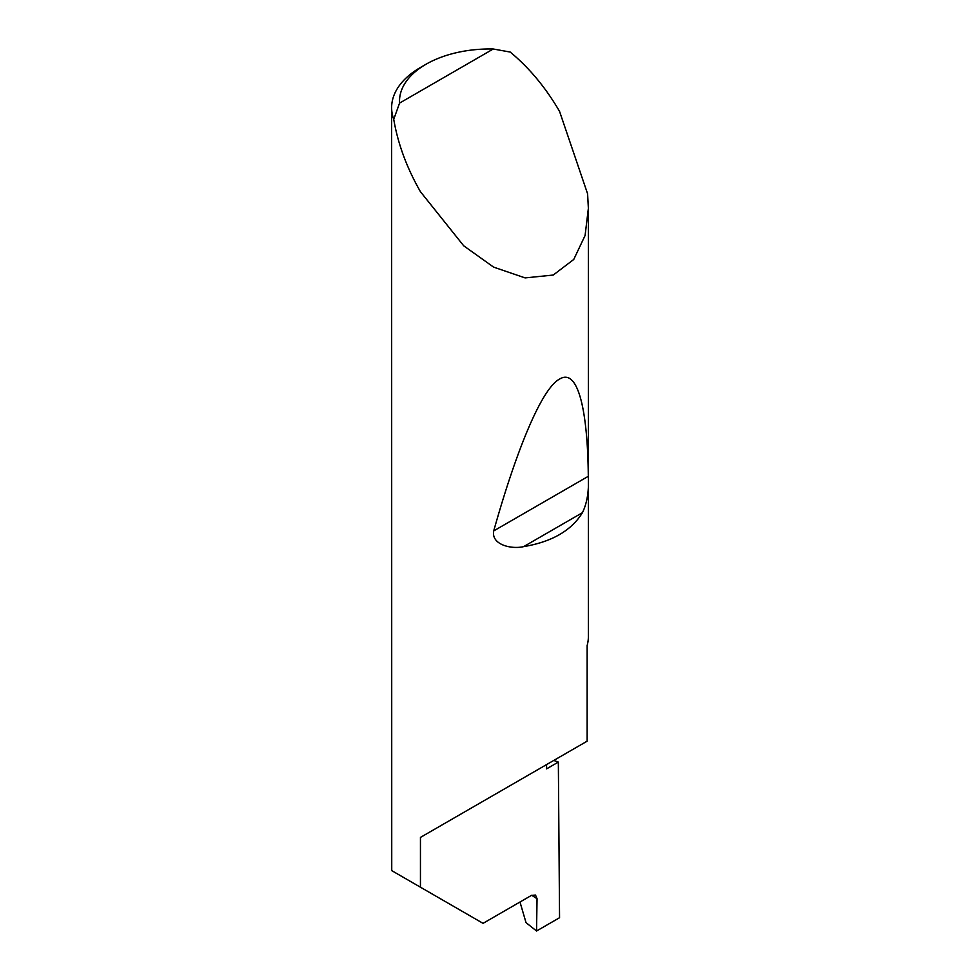 <?xml version="1.0" encoding="UTF-8"?>
<svg xmlns="http://www.w3.org/2000/svg" width="980" height="980" viewBox="0 0 980 980"><rect width="100%" height="100%" fill="white"/><g stroke="black" fill="none" stroke-linecap="round" stroke-linejoin="round"><path stroke-width="1.47" d="M553.725 760.456A278.038 160.524 180 0 1 558.343 762.085L546.571 768.871L546.571 764.596L420.445 837.41L587.13 741.174L587.13 645.587A98.368 56.791 0 0 0 588.368 636.633L588.368 208.336L585.085 235.506L573.741 259.467L553.235 275.049L525.109 277.904L493.602 267.124L463.712 245.809L420.445 191.7C406.774 167.8 397.868 143.668 393.74 119.315A98.368 56.791 180 0 1 391.632 107.641A98.368 56.791 180 0 1 420.445 67.485L426.006 64.264A90.491 52.246 0 0 0 399.571 103.096L393.74 119.315M391.632 107.641L391.743 870.632L483.042 923.344L531.466 895.389L535.509 895.058L537.04 898.709L531.674 895.267M582.438 512.687C571.463 530.56 551.863 541.879 523.626 546.632C511.303 549.51 491.041 544.684 493.724 530.903C515.909 451.78 541.364 388.705 559.556 379.089C578.029 367.537 587.718 410.326 588.294 476.305C589.09 490.858 587.143 502.985 582.438 512.687L523.626 546.632M399.571 103.096L493.259 49L510.213 52.063C529.249 67.816 545.688 87.588 559.556 111.389L587.608 193.856L588.368 208.336M420.445 887.206L420.445 837.41M558.343 762.085L559.556 917.721L536.55 931L537.04 898.709M519.988 902.017L526.027 922.645L536.55 931M493.259 49A90.491 52.246 0 0 0 426.006 64.264M588.294 476.305L493.724 530.903"/></g></svg>
